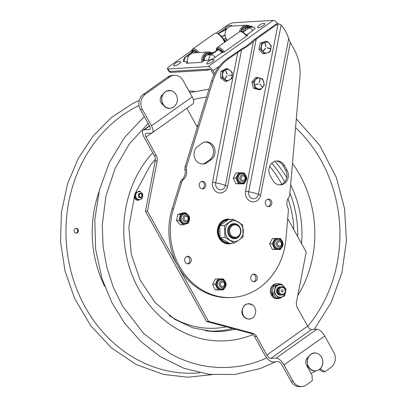 <?xml version="1.0" encoding="UTF-8"?>
<svg xmlns="http://www.w3.org/2000/svg" width="407" height="407" viewBox="0 0 407 407"><rect width="100%" height="100%" fill="white"/><g stroke="black" fill="none" stroke-linecap="round" stroke-linejoin="round"><path stroke-width="0.61" d="M239.891 227.498A6.888 6.034 86.5 0 0 234.386 224.232A6.888 6.034 86.5 0 0 228.78 231.471A6.888 6.034 86.5 0 0 235.221 237.978A6.888 6.034 86.5 0 0 239.891 227.498M239.723 227.823A6.227 5.454 -93.5 0 1 235.363 237.306A6.227 5.454 -93.5 0 1 230.276 228.134A6.227 5.454 -93.5 0 1 239.723 227.823M220.462 237.993L219.271 238.309M218.656 237.139L219.948 236.726M219.052 237.922L220.029 237.225M222.609 220.813A11.823 10.358 -93.5 0 1 226.328 219.775L227.554 219.704A11.823 10.358 86.5 0 0 219.225 237.103M219.872 238.273A11.823 10.358 86.5 0 0 228.983 243.305L227.757 243.376A11.823 10.358 -93.5 0 1 223.936 242.791M229.39 222.359A10.328 9.051 86.5 0 0 226.653 236.569A10.328 9.051 86.5 0 0 239.163 239.921A10.328 9.051 86.5 0 0 241.906 225.707A10.328 9.051 86.5 0 0 229.39 222.359M237.851 237.556A7.545 6.614 -93.5 0 1 227.666 231.369A7.545 6.614 -93.5 0 1 237.317 224.496A7.545 6.614 -93.5 0 1 237.851 237.556A7.545 6.614 -93.5 0 1 228.703 235.109A7.545 6.614 -93.5 0 1 230.708 224.725A7.545 6.614 -93.5 0 1 239.85 227.172A7.545 6.614 -93.5 0 1 237.846 237.556M239.163 239.921L243.127 236.813L242.638 224.893L233.348 219.246L224.542 225.519L225.025 237.439L234.32 243.086L239.163 239.921M233.348 219.246L228.444 219.541L219.638 225.814L224.542 225.519M234.32 243.086L229.411 243.381L220.121 237.734L219.638 225.814M220.121 237.734L225.025 237.439M233.964 224.277A6.888 6.034 86.5 0 0 230.703 225.305A6.888 6.034 86.5 0 0 228.296 233.445A6.888 6.034 86.5 0 0 234.798 237.988M184.396 219.836A2.3 2.015 -93.5 0 1 185.012 216.672A2.3 2.015 -93.5 0 1 187.8 217.419A2.3 2.015 -93.5 0 1 187.184 220.589A2.3 2.015 -93.5 0 1 184.396 219.836M183.323 220.406A3.363 2.946 -93.5 0 1 184.218 215.786A3.363 2.946 -93.5 0 1 188.288 216.885A3.363 2.946 -93.5 0 1 187.388 221.505A3.363 2.946 -93.5 0 1 183.323 220.406M244.8 176.989A2.3 2.015 -93.5 0 1 244.185 180.153A2.3 2.015 -93.5 0 1 241.397 179.401A2.3 2.015 -93.5 0 1 242.012 176.236A2.3 2.015 -93.5 0 1 244.8 176.989M245.289 176.45A3.363 2.946 -93.5 0 1 244.388 181.069A3.363 2.946 -93.5 0 1 240.318 179.97A3.363 2.946 -93.5 0 1 241.219 175.351A3.363 2.946 -93.5 0 1 245.289 176.45M221.398 282.305A2.3 2.015 -93.5 0 1 224.181 283.058A2.3 2.015 -93.5 0 1 223.565 286.223A2.3 2.015 -93.5 0 1 220.782 285.47A2.3 2.015 -93.5 0 1 221.398 282.305M220.599 281.42A3.363 2.946 -93.5 0 1 224.669 282.519A3.363 2.946 -93.5 0 1 223.774 287.144A3.363 2.946 -93.5 0 1 219.704 286.045A3.363 2.946 -93.5 0 1 220.599 281.42M277.778 245.034A2.3 2.015 -93.5 0 1 278.393 241.87A2.3 2.015 -93.5 0 1 281.181 242.623A2.3 2.015 -93.5 0 1 280.565 245.787A2.3 2.015 -93.5 0 1 277.778 245.034M276.704 245.609A3.363 2.946 -93.5 0 1 277.599 240.985A3.363 2.946 -93.5 0 1 281.669 242.084A3.363 2.946 -93.5 0 1 280.774 246.708A3.363 2.946 -93.5 0 1 276.704 245.609M283.17 291.041A1.14 1.002 -93.5 0 1 281.186 290.69A1.14 1.002 -93.5 0 1 283.17 291.041M279.166 290.333A3.47 3.042 -93.5 0 1 282.595 287.439A3.47 3.042 -93.5 0 1 285.195 291.397A3.47 3.042 -93.5 0 1 281.761 294.292A3.47 3.042 -93.5 0 1 279.166 290.333M278.261 290.252A4.131 3.622 -93.5 0 1 282.346 286.803A4.131 3.622 -93.5 0 1 285.434 291.514A4.131 3.622 -93.5 0 1 281.354 294.968A4.131 3.622 -93.5 0 1 278.261 290.252M281.766 295.014A4.131 3.622 -93.5 0 1 277.599 290.293A4.131 3.622 -93.5 0 1 281.268 286.798M281.105 295.05A4.131 3.622 -93.5 0 1 276.933 290.333A4.131 3.622 -93.5 0 1 280.606 286.838M273.438 294.765L272.542 295.401L271.55 295.462L273.102 294.358M280.153 284.142A7.494 6.563 86.5 0 0 277.426 283.648A7.494 6.563 86.5 0 0 272.151 294.693L272.929 294.144M272.542 295.401A7.494 6.563 86.5 0 0 278.332 298.606A7.494 6.563 86.5 0 0 282.244 296.795M277.426 283.648L276.429 283.71A7.494 6.563 86.5 0 0 271.159 294.754L272.151 294.693M271.55 295.462A7.494 6.563 86.5 0 0 277.335 298.662L278.332 298.606M278.658 285.012A6.202 5.433 86.5 0 0 274.979 292.643A6.202 5.433 86.5 0 0 281.736 296.957A6.202 5.433 86.5 0 0 285.414 289.326A6.202 5.433 86.5 0 0 278.658 285.012M280.611 295.095A4.131 3.622 -93.5 0 1 276.648 291.743A4.131 3.622 -93.5 0 1 279.171 287.006A4.131 3.622 -93.5 0 1 280.113 286.854M281.736 296.962L284.534 296.016L286.009 289.082L281.456 284.066L275.427 285.984L273.957 292.918L278.51 297.934L281.736 296.962M281.456 284.066L279.563 284.178L273.54 286.096L275.427 285.984M278.51 297.934L276.623 298.046L272.069 293.03L273.54 286.096M272.069 293.03L273.957 292.918M140.715 193.824A1.653 1.45 -93.5 0 1 141.626 196.51A1.653 1.45 -93.5 0 1 139.143 196.032A1.653 1.45 -93.5 0 1 140.715 193.824M140.557 193.406A2.091 1.837 86.5 0 0 140.156 193.376A2.091 1.837 86.5 0 0 138.451 195.579A2.091 1.837 86.5 0 0 140.41 197.558A2.091 1.837 86.5 0 0 142.114 195.589A2.091 1.837 86.5 0 0 140.557 193.406M134.234 195.986L134.152 196.51A0.443 0.387 -93.5 0 1 134.071 196.489M138.538 199.496A3.984 3.49 86.5 0 0 142.587 196.347A3.984 3.49 86.5 0 0 139.759 191.677A3.984 3.49 86.5 0 0 135.709 194.831A3.984 3.49 86.5 0 0 138.538 199.496M137.597 200.193A0.443 0.387 86.5 0 0 137.912 200.351A4.681 4.106 86.5 0 0 137.948 200.351A4.681 4.106 86.5 0 0 137.983 200.346M137.912 200.351L138.121 200.341A0.443 0.387 -93.5 0 1 137.805 200.183M138.121 200.341A4.681 4.106 86.5 0 0 138.156 200.336A4.681 4.106 86.5 0 0 138.334 200.32A0.443 0.387 -93.5 0 0 138.665 200.01M140.41 199.359A0.443 0.387 -93.5 0 1 140.313 199.476A4.681 4.106 86.5 0 1 140.14 199.608A0.443 0.387 -93.5 0 1 139.738 199.618M138.253 200.152L135.134 197.11L135.846 192.552L139.672 191.041L142.791 194.083L142.079 198.641L138.253 200.152L137.164 200.219L136.706 199.776A0.443 0.387 -93.5 0 1 136.233 199.923L136.019 199.934A0.443 0.387 86.5 0 0 136.309 199.949M134.422 197.543A0.443 0.387 86.5 0 0 134.239 198.194L134.452 198.184A0.443 0.387 -93.5 0 1 134.503 197.624L136.706 199.776M135.974 199.059A0.549 0.483 -93.5 0 1 135.943 199.099L135.704 199.15A0.443 0.387 86.5 0 0 135.831 199.832L136.04 199.817A0.443 0.387 -93.5 0 1 135.918 199.135M135.134 197.11L134.045 197.176L134.503 197.624M134.452 198.184A4.681 4.106 86.5 0 0 134.569 198.382L134.361 198.392A0.443 0.387 86.5 0 0 134.697 198.58L134.91 198.565A0.443 0.387 -93.5 0 0 135.18 198.413L135.205 198.377A0.549 0.483 -93.5 0 1 135.236 198.341M134.91 198.565A0.443 0.387 -93.5 0 1 134.569 198.382M250.305 26.358L252.426 26.262L251.44 27.081L247.115 27.345A6.069 5.322 86.5 0 0 244.617 28.236L242.226 32.056M187.327 61.472L184.188 61.661A5.296 1.221 151 0 1 183.435 61.289A6.069 6.069 0 0 1 185.989 56.456A6.069 2.569 54.6 0 1 186.64 56.237A6.069 5.322 86.5 0 0 184.188 61.661M204.416 60.44L208.75 60.175A5.296 1.221 -29 0 0 215.217 57.245L221.876 52.518A6.069 2.569 -125.4 0 0 217.862 50.03L217.216 50.234C213.543 52.488 210.785 53.79 208.954 54.141L206.868 55.016A6.069 5.322 86.5 0 0 204.416 60.44L201.445 62.342L186.187 63.263L187.393 62.2M277.625 23.789A5.067 2.142 -125.4 0 0 273.234 20.35L208.094 66.56L168.147 68.976A5.51 1.272 151 0 1 167.399 68.763A5.51 1.272 151 0 1 169.566 66.249L191.865 50.432M216.229 33.15L226.567 25.814A5.51 1.272 151 0 1 233.287 22.767L273.234 20.35M196.077 52.768L193.3 51.516A6.069 2.569 -125.4 0 0 192.653 51.73L185.989 56.456M244.617 28.236L248.952 27.976A6.069 5.322 -93.5 0 1 251.45 27.081A6.069 6.069 0 0 1 254.93 27.93A5.296 1.221 151 0 1 252.966 30.464L246.311 35.185L247.715 35.104L247.542 35.429L224.094 52.065L221.876 52.518M213.858 75.071L211.498 70.813A2.106 0.89 54.6 0 0 209.493 69.083L169.546 71.5A5.51 1.272 151 0 1 168.798 71.281L167.399 68.763M214.545 73.657L212.922 70.726L219.444 66.102M208.094 66.56A5.067 2.142 54.6 0 1 212.922 70.726M225.096 35.002A4.619 1.063 -29 0 0 221.922 36.589A4.818 1.109 -29 0 0 225.122 35.256M220.945 35.791L221.922 36.589M225.916 38.09A4.818 1.109 151 0 1 223.463 39.072A4.818 1.109 -29 0 0 225.916 38.09M249.689 27.188A6.939 6.085 86.5 0 0 248.982 26.857L248.911 27.233M250.417 27.142A7.382 6.471 86.5 0 0 240.802 31.665M251.226 27.096A8.262 7.24 86.5 0 0 246.189 25.203A8.262 7.24 86.5 0 0 239.611 31.543A8.262 7.24 86.5 0 0 239.575 31.741M246.189 25.203L231.807 26.073A8.262 7.24 86.5 0 0 225.234 32.412A8.262 7.24 86.5 0 0 227.411 40.318M245.584 26.684L247.853 26.552L247.705 27.305M242.369 31.471L241.32 31.186A6.939 6.085 86.5 0 1 247.853 26.552M203.276 59.971L204.411 59.905M204.431 59.549L203.322 59.249A6.939 6.085 86.5 0 0 203.352 61.192M207.835 53.459L210.098 53.332L209.997 53.866M211.528 53.292A7.382 6.471 86.5 0 0 203.042 58.501A7.382 6.471 86.5 0 0 202.996 61.442M212.281 52.966A8.262 7.24 86.5 0 0 208.44 51.984A8.262 7.24 86.5 0 0 201.862 58.323A8.262 7.24 86.5 0 0 201.923 62.174M208.44 51.984L194.058 52.854A8.262 7.24 86.5 0 0 187.485 59.193A8.262 7.24 86.5 0 0 187.576 63.182M204.655 58.257L203.571 57.967A6.939 6.085 86.5 0 1 210.098 53.332M192.262 52.004L192.084 51.847A6.939 2.935 -125.4 0 1 196.332 51.592L196.322 52.717M197.771 52.625A7.382 3.124 -125.4 0 0 191.768 51.796A7.382 3.124 -125.4 0 0 191.763 51.984A7.382 3.124 -125.4 0 0 191.773 52.35M199.267 52.539A8.262 3.495 -125.4 0 0 192.603 49.074A8.262 3.495 -125.4 0 0 191.824 50.799L191.768 51.796M224.562 42.343A8.262 3.495 -125.4 0 0 216.585 33.232A8.262 3.495 -125.4 0 0 214.703 33.399L192.603 49.074M197.222 52.661L197.222 52.361A6.939 2.935 -125.4 0 1 197.512 52.645M194.414 50.198L192.084 51.847M224.832 42.15A7.382 3.124 -125.4 0 0 217.547 33.506L216.585 33.232M222.68 51.811L221.8 52.432M218.976 48.708L216.646 50.361A6.939 2.935 -125.4 0 1 220.894 50.107L220.879 51.516M246.886 35.897A7.382 3.124 -125.4 0 0 242.109 32.021L241.148 31.746A8.262 3.495 -125.4 0 0 239.265 31.909L217.165 47.588A8.262 3.495 -125.4 0 0 216.387 49.313L216.331 50.31A7.382 3.124 -125.4 0 0 216.326 50.499A7.382 3.124 -125.4 0 0 216.331 50.799M246.54 36.142A8.262 3.495 -125.4 0 0 241.148 31.746M223.418 52.406A7.382 3.124 -125.4 0 0 216.331 50.31M221.769 52.401L221.784 50.875A6.939 2.935 -125.4 0 1 223.204 52.437M224.44 51.821A8.262 3.495 -125.4 0 0 217.165 47.588M226.541 39.214A4.818 1.109 151 0 1 224.069 40.196M169.673 71.495L170.05 72.176A6.171 1.425 -29 0 0 170.889 72.421L207.021 70.233A6.171 1.425 -29 0 0 210.139 69.297M264.55 23.535A4.131 0.951 151 0 1 261.726 26.531A4.131 0.951 151 0 1 257.687 27.34A6.843 6.843 0 0 1 264.55 23.535M224.684 29.126A6.843 6.843 0 0 1 231.441 25.539A4.131 0.951 151 0 1 231.715 26.079M180.545 61.64A4.131 0.951 151 0 1 177.722 64.637A4.131 0.951 151 0 1 173.682 65.446A6.843 6.843 0 0 1 180.545 61.64M213.66 59.636A4.131 0.951 151 0 1 210.831 62.632A4.131 0.951 151 0 1 206.797 63.441A6.843 6.843 0 0 1 213.66 59.636M260.551 49.211L258.903 49.313L260.221 43.157L265.578 41.468L267.231 41.366L271.26 45.833L269.943 51.984L264.586 53.678L260.551 49.211L261.869 43.061L267.231 41.366M260.221 43.157L261.869 43.061M258.903 49.313L262.937 53.775L264.586 53.678M265.41 48.214L263.085 51.226L265.562 48.341M270.441 48.891L267.058 47.894M267.104 47.68L270.467 48.896M264.804 42.654L265.781 46.474M264.993 42.603L265.964 46.418L264.891 42.511M264.789 42.201A5.51 4.828 -93.5 0 1 270.782 46.042A5.51 4.828 -93.5 0 1 267.501 52.818A5.51 4.828 -93.5 0 1 261.508 48.972A5.51 4.828 -93.5 0 1 264.789 42.201M222.197 77.656L220.548 77.757L220.945 71.423L225.966 68.732L227.615 68.635L232.234 72.283L231.837 78.617L226.816 81.303L222.197 77.656L222.593 71.327L227.615 68.635M220.945 71.423L222.593 71.327M220.548 77.757L225.168 81.405L226.816 81.303M224.883 79.044L226.831 75.794M226.903 75.748L225.056 79.146M231.904 75.29L228.408 75.163M225.422 70.411L226.943 74.003M225.605 70.335L227.116 73.911L225.503 70.253M225.341 69.963A5.51 4.828 -93.5 0 1 231.797 72.629A5.51 4.828 -93.5 0 1 229.563 79.945A5.51 4.828 -93.5 0 1 223.107 77.284A5.51 4.828 -93.5 0 1 225.341 69.963M262.713 78.938L264.347 85.048L260.546 89.632L258.898 89.733L253.459 88.207L255.108 88.105L253.475 82L257.27 77.416L262.713 78.938M257.27 77.416L255.621 77.513L251.821 82.097L253.475 82M251.821 82.097L253.459 88.207M258.216 83.705L254.904 85.027L258.196 83.71M262.484 86.966L259.788 84.351M259.941 84.213L262.332 87.098M260.048 78.566L259.269 82.412M260.251 78.612L259.457 82.468L260.134 78.48M260.546 89.632L255.108 88.105M260.231 78.164A5.51 4.828 -93.5 0 1 263.853 84.829A5.51 4.828 -93.5 0 1 258.063 88.853A5.51 4.828 -93.5 0 1 254.441 82.189A5.51 4.828 -93.5 0 1 260.231 78.164M76.033 233.15A2.422 2.127 86.5 0 0 77.523 231.771A2.422 2.127 86.5 0 0 75.743 228.363M74.252 229.741A2.422 2.127 -93.5 0 1 76.058 228.317A2.422 2.127 -93.5 0 1 78.327 230.606A2.422 2.127 -93.5 0 1 76.353 233.155A2.422 2.127 -93.5 0 1 74.252 229.741M295.553 127.661A135.648 118.869 -93.5 0 1 307.707 326.328M266.768 357.911A135.648 118.869 -93.5 0 1 170.212 353.607L143.691 333.526L122.614 306.186L113.426 287.566L106.868 267.567L103.108 246.693L102.238 225.453L105.922 196.037L115.145 168.371L129.446 143.793L148.123 123.479M193.35 99.578A135.648 118.869 -93.5 0 1 206.593 97.105M235.17 329.187A99.288 87.006 -93.5 0 1 211.635 331.41A99.288 87.006 -93.5 0 1 207.015 330.988M274.771 161.345A99.288 87.006 -93.5 0 1 286.742 177.554M290.629 184.712A99.288 87.006 -93.5 0 1 301.551 243.595M281.196 239.784L280.937 239.275A5.947 5.215 86.5 0 0 279.935 238.568L275.763 238.4A5.947 5.215 86.5 0 0 275.234 238.68A5.947 5.215 86.5 0 0 274.74 239.026L275.086 238.375L272.497 238.533L271.204 240.552L269.648 243.869L272.237 243.712L272.583 243.06A5.947 5.215 86.5 0 0 272.563 244.393L274.577 248.591A5.947 5.215 86.5 0 0 275.58 249.298L279.746 249.466A5.947 5.215 86.5 0 0 280.774 248.84L281.191 248.112M274.74 239.026L272.583 243.06M269.648 243.869L272.314 249.43L274.903 249.272L274.577 248.591M272.563 244.393L272.237 243.712M282.987 243.559L283.277 244.154L282.951 244.765M280.774 248.84L280.423 249.491L279.746 249.466M272.314 249.43L280.423 249.491M279.935 238.568L280.606 238.599L280.937 239.275M275.086 238.375L275.763 238.4M275.58 249.298L274.903 249.272M186.92 213.955L186.192 213.197A5.947 5.215 86.5 0 0 185.633 212.988A5.947 5.215 86.5 0 0 185.058 212.851L183.119 212.805L179.589 213.838L177.808 214.443L181.049 214.087A5.947 5.215 86.5 0 0 180.235 215.028L179.222 219.622A5.947 5.215 86.5 0 0 179.548 220.909L182.545 224.267A5.947 5.215 86.5 0 0 183.679 224.613L187.688 223.377A5.947 5.215 86.5 0 0 188.502 222.436L188.599 222.039M185.058 212.851L181.049 214.087M177.808 214.443L176.47 220.523L179.06 220.365L179.222 219.622M180.235 215.028L180.398 214.286M188.502 222.436L188.339 223.178L187.688 223.377M183.679 224.613L183.028 224.812L182.545 224.267M176.47 220.523L180.443 224.969L183.028 224.812M189.189 216.555L189.677 217.099L189.53 217.765M185.709 212.652L186.192 213.197M179.548 220.909L179.06 220.365M218.035 278.841L218.712 278.861A5.947 5.215 86.5 0 0 217.694 279.497L218.035 278.841L215.451 278.999L213.482 282.361L212.642 284.366L214.118 287.83L215.359 289.896L222.792 289.881A5.947 5.215 86.5 0 0 223.814 289.245L224.216 288.527M217.694 279.497L215.578 283.552A5.947 5.215 86.5 0 0 215.562 284.89L217.618 289.062A5.947 5.215 86.5 0 0 218.101 289.443A5.947 5.215 86.5 0 0 218.625 289.759L222.792 289.881M218.625 289.759L217.948 289.743L217.618 289.062M215.359 289.896L217.948 289.743M225.982 283.933L226.277 284.529L225.956 285.139M223.814 289.245L223.468 289.901M224.16 280.194L223.891 279.68A5.947 5.215 86.5 0 0 222.883 278.983L218.712 278.861M222.883 278.983L223.56 278.999L223.891 279.68M212.642 284.366L215.232 284.213L215.578 283.552M215.562 284.89L215.232 284.213M244.811 174.145L244.551 173.636A5.947 5.215 86.5 0 0 243.549 172.929L239.377 172.761A5.947 5.215 86.5 0 0 238.853 173.041A5.947 5.215 86.5 0 0 238.354 173.387L238.706 172.736L236.116 172.894L234.819 174.913L233.262 178.23L235.851 178.073L236.202 177.421A5.947 5.215 86.5 0 0 236.177 178.754L238.192 182.952A5.947 5.215 86.5 0 0 239.194 183.659L243.366 183.827A5.947 5.215 86.5 0 0 244.388 183.201L244.805 182.473M238.354 173.387L236.202 177.421M233.262 178.23L235.928 183.791L238.517 183.633L238.192 182.952M236.177 178.754L235.851 178.073M246.606 177.92L246.891 178.515L246.566 179.126M244.388 183.201L244.037 183.852L243.366 183.827M235.928 183.791L244.037 183.852M243.549 172.929L244.225 172.96L244.551 173.636M238.706 172.736L239.377 172.761M239.194 183.659L238.517 183.633M258.409 194.378A5.657 4.955 -93.5 0 1 252.498 198.57A5.657 4.955 -93.5 0 1 248.723 191.763A9.916 1.348 11 0 1 258.409 194.378A5.51 0.748 -169 0 0 260.622 195.131L290.303 42.43L288.68 38.619L258.409 194.378M245.563 191.066A5.51 0.748 11 0 0 248.723 191.763L281.145 25.015L278.474 23.738L277.04 23.825A2.752 2.411 86.5 0 0 275.91 24.232L277.335 24.145A2.752 2.411 -93.5 0 1 278.073 23.799L245.563 191.066A8.796 7.708 86.5 0 0 251.429 201.653A8.796 7.708 86.5 0 0 260.622 195.131M237.81 52.182L212.546 182.158A5.51 0.748 -169 0 0 215.71 182.855A9.916 1.348 11 0 1 225.392 185.465A5.657 4.955 -93.5 0 1 219.48 189.662A5.657 4.955 -93.5 0 1 215.71 182.855L241.565 49.827L228.658 58.674L227.233 58.761L241.605 48.947C245.619 46.729 248.657 44.577 250.722 42.481L253.744 39.952L275.91 24.232M290.303 42.43L294.022 49.135A44.073 38.619 -93.5 0 1 299.908 77.249L289.784 194.449A5.51 4.828 -93.5 0 1 288.741 197.344A9.641 8.45 -93.5 0 0 287.835 207.829A5.51 4.828 -93.5 0 1 288.365 210.928L285.938 239.016A66.107 57.931 -93.5 0 1 232.244 297.486A66.107 57.931 -93.5 0 1 173.545 208.684L181.736 182.153A5.51 4.828 -93.5 0 1 183.353 179.635L181.929 179.721A5.51 4.828 86.5 0 0 180.311 182.239L172.12 208.771A66.107 57.931 86.5 0 0 230.82 297.573L232.244 297.486M241.565 49.827C246.632 46.963 250.57 44.165 253.388 41.438L225.392 185.465A5.51 0.748 11 0 0 227.61 186.223L256.196 39.138L253.388 41.438M277.335 24.145L256.196 39.138M227.233 58.761A44.073 38.619 86.5 0 0 211.548 81.054L185.119 166.677A5.51 4.828 86.5 0 0 184.987 169.816L186.411 169.729A5.51 4.828 -93.5 0 1 186.543 166.59L212.973 80.968A44.073 38.619 -93.5 0 1 228.658 58.674M205.326 183.104A3.79 3.317 -93.5 0 1 202.757 188.868A3.79 3.317 -93.5 0 1 199.211 185.292A3.79 3.317 -93.5 0 1 202.299 181.308A3.79 3.317 -93.5 0 1 205.326 183.104M202.04 188.823A3.79 3.317 86.5 0 0 203.902 183.191A3.79 3.317 86.5 0 0 201.592 181.441M251.18 279.904A3.79 3.317 -93.5 0 1 253.754 274.135A3.79 3.317 -93.5 0 1 257.295 277.716A3.79 3.317 -93.5 0 1 254.212 281.7A3.79 3.317 -93.5 0 1 251.18 279.904M253.495 281.654A3.79 3.317 86.5 0 0 255.357 276.017A3.79 3.317 86.5 0 0 253.047 274.267M231.924 243.228A12.393 10.862 -93.5 0 1 229.004 243.874A12.393 10.862 -93.5 0 1 217.643 228.637A12.393 10.862 -93.5 0 1 227.508 219.129A12.393 10.862 -93.5 0 1 230.484 219.419M228.286 243.89A12.393 10.862 86.5 0 0 230.499 243.315M229.06 219.505A12.393 10.862 86.5 0 0 226.796 219.2M186.411 169.729A9.641 8.45 -93.5 0 1 183.353 179.635M211.141 159.707L207.066 162.597A9.641 8.45 -93.5 0 1 203.098 164.016A9.641 8.45 -93.5 0 1 194.49 157.265A9.641 8.45 -93.5 0 1 197.97 146.189L202.045 143.295A9.641 8.45 -93.5 0 1 206.013 141.88A9.641 8.45 -93.5 0 1 214.621 148.631A9.641 8.45 -93.5 0 1 211.141 159.707L209.717 159.793A9.641 8.45 86.5 0 0 213.304 149.11A9.641 8.45 86.5 0 0 205.301 141.957M272.782 180.332L270.182 175.636A9.641 8.45 -93.5 0 1 276.724 160.963A9.641 8.45 -93.5 0 1 284.432 165.527L287.032 170.223A9.641 8.45 -93.5 0 1 280.489 184.9A9.641 8.45 -93.5 0 1 272.782 180.332M186.162 256.873A3.79 3.317 -93.5 0 1 187.719 256.313A3.79 3.317 -93.5 0 1 191.259 259.895A3.79 3.317 -93.5 0 1 188.176 263.878A3.79 3.317 -93.5 0 1 184.793 261.223A3.79 3.317 -93.5 0 1 186.162 256.873M270.35 206.135A3.79 3.317 -93.5 0 1 268.788 206.69A3.79 3.317 -93.5 0 1 265.247 203.108A3.79 3.317 -93.5 0 1 268.33 199.13A3.79 3.317 -93.5 0 1 271.713 201.78A3.79 3.317 -93.5 0 1 270.35 206.135M181.929 179.721A9.641 8.45 86.5 0 0 184.987 169.816M187.459 263.833A3.79 3.317 86.5 0 0 188.309 263.405A3.79 3.317 86.5 0 0 189.769 259.452A3.79 3.317 86.5 0 0 187.011 256.446M268.071 206.644A3.79 3.317 86.5 0 0 268.925 206.222A3.79 3.317 86.5 0 0 270.385 202.264A3.79 3.317 86.5 0 0 267.623 199.262M279.772 184.91A9.641 8.45 86.5 0 0 285.607 170.309L283.002 165.613A9.641 8.45 86.5 0 0 276.012 161.04M202.386 164.026A9.641 8.45 86.5 0 0 205.642 162.683L209.717 159.793M281.145 25.015C284.783 29.482 287.296 34.02 288.68 38.619M287.698 218.605L306.222 252.019L296.464 302.213A7.051 6.181 86.5 0 0 297.288 307.539L307.606 326.149A4.131 1.75 -125.4 0 0 311.543 329.548L316.839 329.227A8.262 3.495 54.6 0 1 324.715 336.019L333.806 352.426A11.02 9.656 -93.5 0 1 330.86 367.582L325.01 371.733L320.726 369.113L319.729 369.174M319.246 369.546L323.021 371.85L325.01 371.733M320.406 368.544L320.726 369.113M301.902 386.528A11.02 9.656 -93.5 0 1 293.096 381.308L284 364.901A8.262 3.495 54.6 0 0 276.129 358.109L270.828 358.43A4.131 1.75 -125.4 0 1 266.895 355.031L256.578 336.421A7.051 6.181 86.5 0 0 252.696 333.262L208.506 321.337L147.436 211.162L145.452 211.279L206.522 321.454L250.712 333.379A7.051 6.181 -93.5 0 1 254.589 336.543L264.906 355.153A8.262 3.495 -125.4 0 0 272.776 361.945L278.078 361.625A4.131 1.75 54.6 0 1 282.01 365.018L291.107 381.43A11.02 9.656 86.5 0 0 299.918 386.65L301.902 386.528A11.02 9.656 -93.5 0 0 306.435 384.91L312.286 380.759L312.072 375.254L306.527 365.247A5.851 5.128 -93.5 0 1 308.282 357.071M142.369 109.391A11.02 9.656 -93.5 0 1 145.314 94.236L143.325 94.358A11.02 9.656 86.5 0 0 140.379 109.508L142.369 109.391L151.46 125.799A8.262 3.495 -125.4 0 1 152.269 132.779A8.262 3.495 -125.4 0 1 151.389 133.069L146.088 133.389A4.131 1.75 54.6 0 0 145.645 133.537A4.131 1.75 54.6 0 0 146.052 137.027L156.369 155.637L154.38 155.759A7.051 6.181 -93.5 0 1 155.204 161.086L145.452 211.279M169.739 76.908A11.02 9.656 -93.5 0 1 174.272 75.285L172.288 75.407A11.02 9.656 86.5 0 0 167.755 77.025L169.739 76.908L145.314 94.236M167.755 77.025L143.325 94.358M163.385 105.016A5.851 5.128 -93.5 0 1 160.999 102.706A5.851 5.128 -93.5 0 1 162.749 94.526M174.272 75.285A11.02 9.656 -93.5 0 1 183.079 80.505L192.175 96.917L151.46 125.799M154.38 155.759L144.063 137.149A8.262 3.495 54.6 0 1 143.259 130.169A8.262 3.495 54.6 0 1 144.139 129.874L149.44 129.553A4.131 1.75 -125.4 0 0 149.878 129.411A4.131 1.75 -125.4 0 0 149.476 125.916L140.379 109.508M208.506 321.337L206.522 321.454M147.436 211.162L157.194 160.963A7.051 6.181 86.5 0 0 156.369 155.637M186.828 108.262L197.08 126.755A7.051 6.181 86.5 0 0 197.319 127.152M152.269 132.779L192.984 103.897A8.262 3.495 -125.4 0 0 192.175 96.917M245.416 304.863A7.636 6.69 -93.5 0 1 252.961 305.265A7.636 6.69 -93.5 0 1 254.66 307.361A7.636 6.69 -93.5 0 1 253.668 316.941A7.636 6.69 -93.5 0 1 243.757 315.995A7.636 6.69 -93.5 0 1 245.416 304.863M163.11 104.68A4.935 4.324 86.5 0 0 163.146 104.67A4.935 4.324 -93.5 0 1 162.719 104.63M162.134 94.994A4.935 4.324 -93.5 0 1 162.561 94.887M308.643 367.221A4.935 4.324 86.5 0 0 308.679 367.216A4.935 4.324 -93.5 0 1 307.468 366.941M315.369 370.884A11.259 9.87 -93.5 0 1 311.004 373.326M307.661 357.539A4.935 4.324 -93.5 0 1 308.089 357.432M308.236 366.473A4.131 3.622 -93.5 0 1 307.173 366.412M307.082 366.249A4.131 3.622 86.5 0 0 307.86 365.684M161.65 103.653A4.131 3.622 86.5 0 0 161.925 103.475M177.076 97.197A8.878 7.779 -93.5 0 1 171.596 107.977A8.878 7.779 -93.5 0 1 162.052 101.562A8.878 7.779 -93.5 0 1 167.531 90.781A8.878 7.779 -93.5 0 1 177.076 97.197M322.471 359.244A8.878 7.779 -93.5 0 1 317.562 370.38A8.878 7.779 -93.5 0 1 307.712 364.601A8.878 7.779 -93.5 0 1 312.627 353.464A8.878 7.779 -93.5 0 1 322.471 359.244M219.76 236.859A11.381 9.972 -93.5 0 1 219.607 226.129M219.846 225.636A11.381 9.972 -93.5 0 1 227.447 220.156M228.398 242.862A11.381 9.972 -93.5 0 1 220.411 238.029M228.21 219.683A11.823 10.358 86.5 0 0 227.554 219.704L228.21 219.683M223.738 29.675A6.069 6.069 0 0 1 226.887 28.566A6.069 5.322 86.5 0 0 224.389 29.462A6.069 2.569 -125.4 0 0 223.738 29.675L218.071 33.695M188.711 56.115L186.64 56.237L193.3 51.516M208.75 60.175A6.069 5.322 -93.5 0 1 211.202 54.752A6.069 2.569 54.6 0 1 215.217 57.245M186.528 63.243L186.355 62.937M169.546 71.5L168.147 68.976M217.862 50.03L211.202 54.752L206.868 55.016M206.898 54.996A9.916 2.284 -29 0 0 217.842 50.03M252.966 30.464A6.069 2.569 -125.4 0 0 248.952 27.976L242.847 32.306M242.806 32.285A9.916 2.284 -29 0 0 244.587 28.256M218.284 33.791L224.389 29.462L226.46 29.335M226.129 29.889A9.916 2.284 -29 0 0 218.32 33.806M193.32 51.511A9.916 2.284 -29 0 0 190.42 54.243M224.954 39.911A4.401 1.862 54.6 0 1 224.725 41.809M206.481 69.266L207.021 70.233M170.35 71.454L170.889 72.421M263.008 51.038L265.471 48.184M227.004 75.916L224.969 79.217M98.952 191.992A109.447 95.91 86.5 0 0 104.655 286.314M139.011 105.499A139.372 122.136 86.5 0 0 69.892 266.85A139.372 122.136 86.5 0 0 199.771 372.807M269.648 166.356A95.762 83.918 -93.5 0 1 281.781 184.295M287.983 198.606A95.762 83.918 -93.5 0 1 293.854 229.711M226.297 326.79A95.762 83.918 -93.5 0 1 169.093 315.461M271.744 163.222A98.616 86.421 -93.5 0 1 284.737 181.954M289.906 193.055A98.616 86.421 -93.5 0 1 297.68 236.604M232.483 328.459A98.616 86.421 -93.5 0 1 205.362 330.759M252.976 334.574A108.964 95.487 -93.5 0 1 150.158 305.937A108.964 95.487 -93.5 0 1 131.603 187.256A108.964 95.487 -93.5 0 1 152.711 152.747M196.581 125.849A108.964 95.487 -93.5 0 1 197.817 125.539M292.47 163.344A108.964 95.487 -93.5 0 1 297.741 295.655M278.5 249.186A5.291 4.635 -93.5 0 1 278.393 249.196A5.291 4.635 -93.5 0 1 273.626 245.329A5.291 4.635 -93.5 0 1 275.834 239.245A5.291 4.635 -93.5 0 1 277.752 238.634A5.291 4.635 -93.5 0 1 277.859 238.629M276.643 239.799A4.63 4.055 -93.5 0 1 282.662 244.047A4.63 4.055 -93.5 0 1 276.506 247.802A4.63 4.055 -93.5 0 1 276.643 239.799M276.043 239.235A5.291 4.635 86.5 0 0 273.84 245.314A5.291 4.635 86.5 0 0 278.607 249.181C280.896 248.881 282.331 247.492 282.911 245.029C283.124 241.127 281.476 238.995 277.966 238.624A5.291 4.635 86.5 0 0 276.043 239.235M185.114 223.982A5.291 4.635 -93.5 0 1 185.007 223.992A5.291 4.635 -93.5 0 1 180.062 218.991A5.291 4.635 -93.5 0 1 184.366 213.436A5.291 4.635 -93.5 0 1 184.473 213.431M186.203 214.209A4.63 4.055 -93.5 0 1 188.136 221.947A4.63 4.055 -93.5 0 1 181.313 219.882A4.63 4.055 -93.5 0 1 186.203 214.209M186.024 213.594A5.291 4.635 86.5 0 0 184.58 213.421A5.291 4.635 86.5 0 0 180.27 218.981A5.291 4.635 86.5 0 0 185.216 223.977C189.179 224.674 192.129 216.209 186.075 213.599L184.366 213.436M221.494 289.621A5.291 4.635 -93.5 0 1 221.393 289.631A5.291 4.635 -93.5 0 1 218.717 288.863A5.291 4.635 -93.5 0 1 216.56 283.053A5.291 4.635 -93.5 0 1 220.752 279.075A5.291 4.635 -93.5 0 1 220.859 279.07M219.541 288.268A4.63 4.055 -93.5 0 1 219.607 280.255A4.63 4.055 -93.5 0 1 225.656 284.437A4.63 4.055 -93.5 0 1 219.541 288.268M218.925 288.848A5.291 4.635 86.5 0 0 221.601 289.616C223.896 289.316 225.33 287.932 225.905 285.465C226.119 281.568 224.471 279.431 220.965 279.06A5.291 4.635 86.5 0 0 216.768 283.043A5.291 4.635 86.5 0 0 218.925 288.848M242.114 183.547A5.291 4.635 -93.5 0 1 242.007 183.552A5.291 4.635 -93.5 0 1 237.24 179.691A5.291 4.635 -93.5 0 1 239.448 173.606A5.291 4.635 -93.5 0 1 241.371 172.995A5.291 4.635 -93.5 0 1 241.478 172.99M240.257 174.16A4.63 4.055 -93.5 0 1 246.276 178.408A4.63 4.055 -93.5 0 1 240.125 182.163A4.63 4.055 -93.5 0 1 240.257 174.16M239.662 173.596A5.291 4.635 86.5 0 0 237.454 179.675A5.291 4.635 86.5 0 0 242.221 183.542C244.51 183.242 245.945 181.853 246.525 179.385C246.739 175.488 245.09 173.357 241.58 172.985A5.291 4.635 86.5 0 0 239.662 173.596M211.548 81.054L212.973 80.968M186.543 166.59L185.119 166.677M212.546 182.158A8.796 7.708 86.5 0 0 218.417 192.745A8.796 7.708 86.5 0 0 227.61 186.223M180.311 182.239L181.736 182.153M173.545 208.684L172.12 208.771M285.607 170.309L287.032 170.223M283.002 165.613L284.432 165.527M207.066 162.597L205.642 162.683M293.096 381.308L291.107 381.43M284 364.901L324.715 336.019M149.44 129.553L150.163 129.039M276.129 358.109L316.839 329.227M144.139 129.874L149.542 126.043M252.696 333.262L250.712 333.379M155.204 161.086L157.194 160.963M266.895 355.031L307.606 326.149M151.684 133.028L146.052 137.027M254.589 336.543L256.578 336.421M270.828 358.43L311.543 329.548M234.376 238.029L235.221 237.978M233.542 224.282L234.386 224.232M138.66 197.665L140.41 197.558M138.792 193.462L140.156 193.376M243.086 31.619L242.531 32.168M242.16 29.299L243.564 29.212M204.411 56.08L205.825 55.993M196.026 51.363L195.06 52.05M220.589 49.878L219.607 50.57M227.335 40.237L224.73 41.814M267.114 47.68L270.492 48.677M258.257 83.918L254.935 85.022M262.408 87.129L259.849 84.163M194.841 91.366L188.879 90.965M139.27 100.392L132.458 103.653L111.192 117.74L92.852 136.304L78.124 158.623L67.572 183.837L61.416 212.352L60.546 241.778L65.003 270.879L74.598 298.428L90.619 325.569L111.574 348.026L136.401 364.626L163.828 374.506L187.932 377.213L211.986 374.644M296.311 118.9L319.648 145.263L336.319 177.427L344.541 208.491L346.454 240.751L341.951 272.563L331.273 302.32L314.235 329.385M275.473 361.782L260.129 368.574L234.92 374.44L209.106 374.333L183.786 368.264L160.017 356.496L141.107 341.753L124.807 323.443L111.625 302.167L101.994 278.612L95.66 249.415L94.795 219.459L99.435 190.044L109.381 162.459L124.628 137.357L144.307 116.595M189.784 92.598L209.03 89.209M211.635 331.41L192.628 327.757L174.664 319.281L155.001 302.432L140.054 279.879L131.258 254.182L128.861 226.791L134.992 193.742L150.381 165.273L155.352 159.407M143.259 130.169L149.41 125.804M253.668 316.941C249.71 321.693 241.702 317.898 241.885 311.523C243.157 304.344 246.846 302.259 252.961 305.265M162.21 95.686L161.447 95.731M162.708 103.933L161.945 103.978M177.086 97.187C179.314 107.306 166.824 113.054 162.464 103.439C160.658 97.985 161.869 93.91 166.107 91.214L170.996 90.624C174.11 91.529 176.139 93.717 177.086 97.187M322.481 359.228C324.806 370.563 312.317 375.279 308.033 366.066C306.181 360.561 307.377 356.461 311.625 353.764C313.716 352.101 320.024 352.365 322.481 359.228"/></g></svg>
